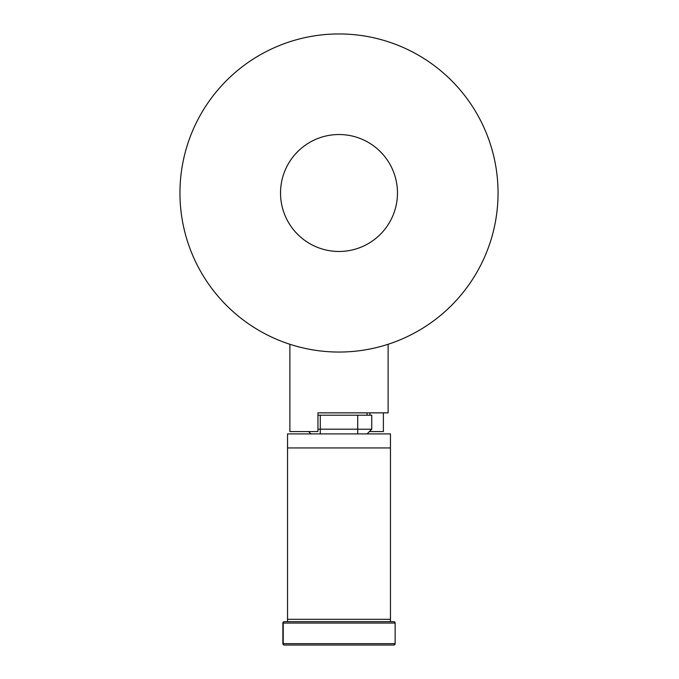 <?xml version="1.0" encoding="UTF-8"?>
<svg xmlns="http://www.w3.org/2000/svg" width="679" height="679" viewBox="0 0 679 679"><rect width="100%" height="100%" fill="white"/><g stroke="black" fill="none" stroke-linecap="round" stroke-linejoin="round"><path stroke-width="1.02" d="M384.509 345.399L388.116 344.27L388.116 412.857L317.95 412.857L317.95 431.572L289.882 431.572L289.882 344.27M498.046 192.997A159.047 159.047 0 0 0 338.999 33.95A159.047 159.047 0 0 0 179.952 192.997A159.047 159.047 0 0 0 338.999 352.045A159.047 159.047 0 0 0 498.046 192.997M397.47 192.997A58.47 58.47 0 0 0 338.999 134.527A58.47 58.47 0 0 0 280.529 192.997A58.47 58.47 0 0 0 338.999 251.468A58.47 58.47 0 0 0 397.47 192.997M383.38 412.857L383.38 431.572L369.945 431.572L369.945 431.038M369.945 415.2L369.945 412.857M369.945 431.572L369.41 431.572M320.284 433.906L320.284 415.2L357.714 415.2L357.714 433.906M287.54 447.945L287.54 433.906L390.459 433.906L390.459 447.945L287.54 447.945L287.54 621.658M287.54 619.324L390.459 619.324L390.459 447.945M390.459 619.324L390.459 621.658M393.735 645.05A1.4 1.4 0 0 0 395.136 643.65L395.136 623.067A1.4 1.4 0 0 0 393.735 621.658L284.272 621.658A1.4 1.4 0 0 0 282.863 623.067L282.863 643.65A1.4 1.4 0 0 0 284.272 645.05L393.735 645.05A1.4 1.044 90 0 0 394.779 643.65L282.863 643.65M367.067 433.906L371.744 429.23L357.714 429.23M320.284 429.23L317.95 429.23M357.714 415.2L371.744 415.2L371.744 429.23M317.95 415.2L320.284 415.2M320.284 429.187L357.714 429.187M395.136 643.65L395.136 623.067M284.272 645.05A1.4 1.044 -90 0 1 283.219 643.65L283.219 623.067A1.4 1.044 -90 0 1 284.272 621.658M393.735 621.658A1.4 1.044 90 0 1 394.779 623.067L282.863 623.067M310.931 433.906L308.597 431.572M367.067 415.2L367.067 412.857"/></g></svg>
